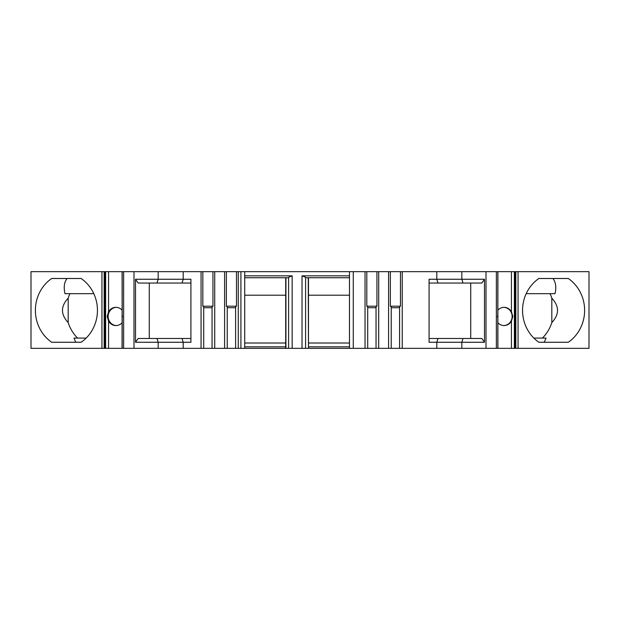 <?xml version="1.0" encoding="UTF-8"?>
<svg xmlns="http://www.w3.org/2000/svg" width="620" height="620" viewBox="0 0 620 620"><rect width="100%" height="100%" fill="white"/><g stroke="black" fill="none" stroke-linecap="round" stroke-linejoin="round"><path stroke-width="0.93" d="M69.928 293.678A37.959 35.673 -90 0 0 68.177 298.197L68.177 322.563A37.959 35.673 -90 0 0 77.578 338.086M93.814 293.678L64.992 293.678C63.527 287.262 64.201 282.201 67.022 278.496L81.135 278.496A37.959 35.673 90 0 1 81.135 342.263L75.756 342.263L73.943 338.086L86.165 338.086M503.835 307.349A9.114 8.564 -90 0 1 512.136 316.456A9.114 8.564 -90 0 1 503.835 325.562M533.836 338.086L546.057 338.086L544.244 342.263L538.865 342.263A37.959 35.673 -90 0 1 538.865 278.496L552.978 278.496C555.814 282.309 556.489 287.37 555.009 293.678L526.186 293.678M550.072 293.678A37.959 35.673 -90 0 1 551.823 298.197L551.823 322.563A37.959 35.673 -90 0 1 542.423 338.086M190.913 283.046L182.032 283.046L183.195 279.256L183.195 271.661L240.917 271.661L240.917 348.339L285.704 348.339L285.704 277.737M190.913 338.466L138.175 338.466L135.517 342.263L135.517 279.256L138.175 283.046L182.032 283.046M149.265 338.466L149.265 283.046M68.177 298.197C60.59 306.303 60.59 314.425 68.177 322.563M81.135 342.263L51.7 342.263A37.959 35.673 90 0 1 51.7 278.496L81.135 278.496M470.735 338.466L470.735 283.046M551.823 322.563C559.403 314.472 559.403 306.35 551.823 298.197M538.865 278.496L568.3 278.496A37.959 35.673 -90 0 1 568.3 342.263L538.865 342.263M244.714 295.197L285.704 295.197M308.481 295.197L349.478 295.197M515.84 271.661L589 271.661L589 348.339L515.84 348.339L515.84 271.661L514.654 271.661L514.654 348.339L515.84 348.339M497.945 310.108A9.114 8.564 -90 0 1 504.091 307.342A9.114 8.564 -90 0 1 511.438 311.783L511.438 271.661L497.907 271.661L497.821 348.339L497.821 271.661L497.907 348.339L514.654 348.339M497.821 348.339L436.805 348.339L436.805 342.263L461.838 342.263L461.838 348.339M308.481 277.737L308.481 348.339L436.805 348.339M308.481 348.339L308.256 277.737M305.598 348.339L302.025 348.339L302.025 275.838L305.598 277.279L305.598 348.339L308.256 348.339M244.714 275.838L292.16 275.838L292.16 348.339L302.025 348.339M292.16 348.339L288.594 348.339L288.594 277.279L292.16 275.838M285.936 277.737L285.936 348.339L288.594 348.339M133.998 348.339L122.179 348.339L122.179 271.661L133.998 271.661L133.998 348.339L240.917 348.339M122.179 348.339L122.093 271.661L31 271.661L31 348.339L104.16 348.339L104.16 271.661M122.179 271.661L122.055 348.339L105.346 348.339L105.346 271.661M104.16 348.339L105.346 348.339M240.917 271.661L486.003 271.661L486.003 348.339M497.821 271.661L486.003 271.661M511.438 271.661L514.654 271.661M133.998 271.661L183.195 271.661M302.025 275.838L349.478 275.838M244.714 277.737L288.308 277.737L288.594 277.279M305.598 277.279L305.885 277.737L349.478 277.737M349.478 271.661L349.478 348.339M353.276 271.661L353.276 348.339M365.041 348.339L365.041 271.661M429.087 283.046L437.968 283.046L436.805 279.256L429.087 279.256L429.087 342.263L436.805 342.263L437.968 338.466L462.993 338.466L461.838 342.263L484.483 342.263L484.483 279.256L481.825 283.046L462.993 283.046L461.838 279.256L484.483 279.256M461.838 271.661L461.838 279.256L436.805 279.256L436.805 271.661M402.24 271.661L402.24 348.339M378.704 271.661L378.704 348.339M388.577 348.339L388.577 271.661M183.195 348.339L183.195 342.263L190.913 342.263L190.913 279.256L135.517 279.256M201.058 348.339L201.058 271.661M238.258 271.661L238.258 348.339M214.722 271.661L214.722 348.339M224.595 348.339L224.595 271.661M367.699 348.339L367.699 306.714L366.815 306.203L366.815 271.661M366.815 306.203L376.937 306.203L376.937 271.661M376.046 348.339L376.046 306.714L376.937 306.203M367.699 307.721L376.046 307.721M399.582 348.339L399.582 306.714L400.466 306.203L400.466 271.661M400.466 306.203L390.344 306.203L391.236 306.714L391.236 348.339M391.236 307.721L399.582 307.721M390.344 306.203L390.344 271.661M429.087 338.466L437.968 338.466M484.483 342.263L481.825 338.466L462.993 338.466M437.968 283.046L462.993 283.046M157.007 338.466L158.162 342.263L158.162 348.339M182.032 338.466L183.195 342.263L135.517 342.263M158.162 271.661L158.162 279.256L157.007 283.046M116.297 307.349A9.114 8.564 -90 0 0 108.128 316.456A9.114 8.564 -90 0 0 116.297 325.554M122.062 316.456C122.117 314.96 122.249 314.96 122.458 316.456C122.241 317.944 122.101 317.944 122.062 316.456M122.055 310.108A9.114 8.564 -90 0 0 115.909 307.342A9.114 8.564 -90 0 0 108.562 311.783L107.206 316.456L108.562 321.129A9.114 8.564 -90 0 0 115.909 325.562A9.114 8.564 -90 0 0 122.055 322.795M105.338 316.456C105.299 314.968 105.167 314.968 104.943 316.456C105.144 317.944 105.284 317.944 105.338 316.456M244.714 271.661L244.714 348.339M244.714 346.82L285.704 346.82M244.714 343.023L285.704 343.023M308.481 343.023L349.478 343.023M308.481 346.82L349.478 346.82M497.542 316.456C497.759 314.96 497.899 314.96 497.938 316.456C497.883 317.952 497.752 317.952 497.542 316.456M511.438 348.339L511.438 321.129A9.114 8.564 -90 0 1 504.091 325.562A9.114 8.564 -90 0 1 497.945 322.795M511.438 321.129L512.794 316.456L511.438 311.783M514.662 316.456C514.693 317.928 514.825 317.928 515.057 316.456C514.825 314.976 514.693 314.976 514.662 316.456M203.717 348.339L203.717 306.714L202.833 306.203L202.833 271.661M202.833 306.203L212.947 306.203L212.947 271.661M212.063 348.339L212.063 306.714L212.947 306.203M203.717 307.721L212.063 307.721M235.6 348.339L235.6 306.714L236.483 306.203L236.483 271.661M236.483 306.203L226.362 306.203L227.246 306.714L227.246 348.339M227.246 307.721L235.6 307.721M226.362 306.203L226.362 271.661M123.636 348.339L123.636 271.661M101.951 348.339L101.951 271.661M108.562 348.339L108.562 321.129M108.562 311.783L108.562 271.661M105.64 348.339L105.64 271.661M104.509 348.339L104.509 271.661M496.364 271.661L496.364 348.339M518.049 271.661L518.049 348.339M515.491 348.339L515.491 271.661M514.36 348.339L514.36 271.661"/></g></svg>
